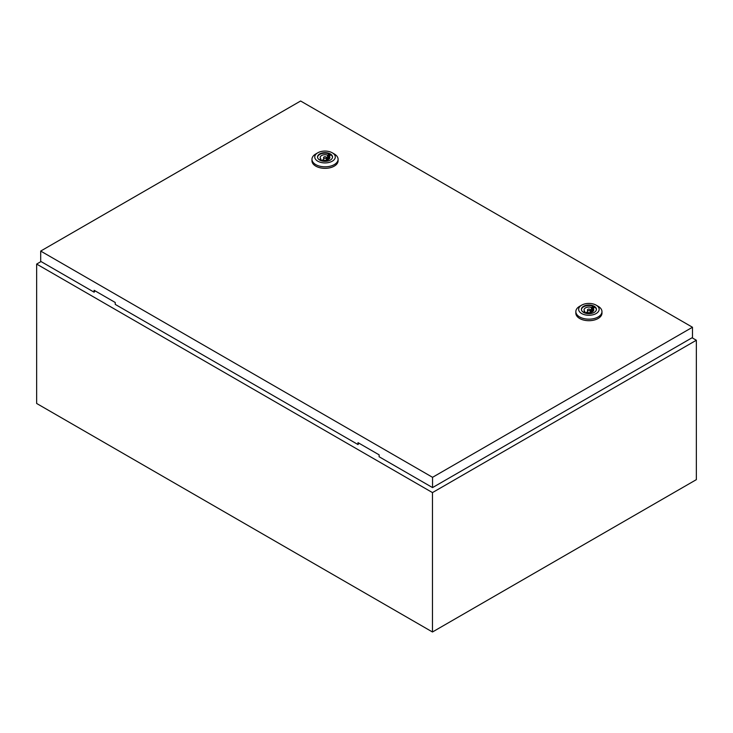 <?xml version="1.0" encoding="UTF-8"?>
<svg xmlns="http://www.w3.org/2000/svg" width="733" height="733" viewBox="0 0 733 733"><rect width="100%" height="100%" fill="white"/><g stroke="black" fill="none" stroke-linecap="round" stroke-linejoin="round"><path stroke-width="1.1" d="M41.021 261.544L36.65 264.072L432.47 492.594L696.35 340.24L692.062 337.766M696.35 340.24L696.35 479.648L432.47 631.993L36.65 403.471L36.65 264.072M432.47 492.594L432.47 631.993M324.032 158.099A1.402 0.806 0 0 0 325.562 158.273A1.402 0.806 0 0 0 326.423 157.531A1.402 0.806 0 0 0 326.011 156.954A1.402 0.806 0 0 0 324.49 156.78A1.402 0.806 0 0 0 323.629 157.531A1.402 0.806 0 0 0 324.032 158.099M334.257 153.948L332.278 152.803L334.257 153.948A13.066 7.541 180 0 1 338.087 159.281A13.066 7.541 180 0 1 330.024 166.244A13.066 7.541 180 0 1 315.786 164.613A13.066 7.541 180 0 1 311.965 159.281A13.066 7.541 180 0 1 315.786 153.948L317.765 152.803A10.262 5.928 180 0 1 332.278 152.803L332.278 152.803A10.262 5.928 180 0 1 332.278 161.187A10.262 5.928 180 0 1 317.765 161.187A10.262 5.928 180 0 1 317.765 152.803M338.087 159.281L338.087 160.802A13.066 7.541 180 0 1 330.024 167.765A13.066 7.541 180 0 1 315.786 166.134A13.066 7.541 180 0 1 311.965 160.802L311.965 159.281M317.526 157.256A7.513 4.334 180 0 1 322.364 153.472A7.513 4.334 180 0 1 330.336 154.461A7.513 4.334 180 0 1 332.516 157.256M319.716 160.06A7.513 4.334 180 0 1 317.517 156.99A7.513 4.334 180 0 1 322.154 152.986A7.513 4.334 180 0 1 330.336 153.93A7.513 4.334 180 0 1 332.535 156.99A7.513 4.334 180 0 1 327.898 161.003A7.513 4.334 180 0 1 319.716 160.06M322.52 159.922A4.847 2.804 0 0 0 327.413 159.968A4.847 2.804 0 0 0 329.877 157.531A4.847 2.804 0 0 0 329.181 156.083L330.134 155.524L328.485 154.571L327.532 155.13A4.847 2.804 0 0 0 322.639 155.084A4.847 2.804 0 0 0 320.174 157.531A4.847 2.804 0 0 0 320.871 158.969L319.909 159.528L321.558 160.481L322.52 159.922M329.181 158.969L329.181 156.083M320.871 160.078L320.871 158.969M327.532 159.922L327.532 155.13M328.485 159.492L328.485 154.571M587.912 310.444A1.402 0.806 0 0 0 589.442 310.627A1.402 0.806 0 0 0 590.303 309.876A1.402 0.806 0 0 0 589.891 309.308A1.402 0.806 0 0 0 588.37 309.134A1.402 0.806 0 0 0 587.509 309.876A1.402 0.806 0 0 0 587.912 310.444M598.137 306.293L596.158 305.157L598.137 306.293A13.066 7.541 180 0 1 601.967 311.626A13.066 7.541 180 0 1 593.904 318.598A13.066 7.541 180 0 1 579.666 316.958A13.066 7.541 180 0 1 575.845 311.626A13.066 7.541 180 0 1 579.666 306.293L581.645 305.157A10.262 5.928 180 0 1 596.158 305.157L596.158 305.157A10.262 5.928 180 0 1 596.158 313.532A10.262 5.928 180 0 1 581.645 313.532A10.262 5.928 180 0 1 581.645 305.157M601.967 311.626L601.967 313.156A13.066 7.541 180 0 1 593.904 320.119A13.066 7.541 180 0 1 579.666 318.489A13.066 7.541 180 0 1 575.845 313.156L575.845 311.626M581.406 309.61A7.513 4.334 180 0 1 586.244 305.817A7.513 4.334 180 0 1 594.216 306.806A7.513 4.334 180 0 1 596.396 309.61M583.596 312.405A7.513 4.334 180 0 1 581.397 309.344A7.513 4.334 180 0 1 586.034 305.34A7.513 4.334 180 0 1 594.216 306.275A7.513 4.334 180 0 1 596.415 309.344A7.513 4.334 180 0 1 591.778 313.348A7.513 4.334 180 0 1 583.596 312.405M586.4 312.276A4.847 2.804 0 0 0 591.293 312.313A4.847 2.804 0 0 0 593.757 309.876A4.847 2.804 0 0 0 593.061 308.428L594.014 307.878L592.365 306.925L591.412 307.475A4.847 2.804 0 0 0 586.519 307.439A4.847 2.804 0 0 0 584.054 309.876A4.847 2.804 0 0 0 584.751 311.323L583.789 311.873L585.438 312.826L586.4 312.276M593.061 311.323L593.061 308.428M584.751 312.432L584.751 311.323M591.412 312.276L591.412 307.475M592.365 311.837L592.365 306.925M40.691 251.071L432.552 477.311L692.474 327.248L300.612 101.007L40.691 251.071L40.691 261.351L94.126 292.201L94.126 290.295L115.237 302.491L115.237 304.387L358.006 444.555L358.996 443.218M692.474 327.248L692.474 337.528L432.552 487.592L379.117 456.741L379.117 454.836L358.006 442.65L358.006 444.555M432.552 477.311L432.552 487.592M95.116 290.873L94.126 292.201M326.423 160.206L326.423 157.531M323.629 160.206L323.629 157.531M590.303 312.56L590.303 309.876M587.509 312.56L587.509 309.876"/></g></svg>
